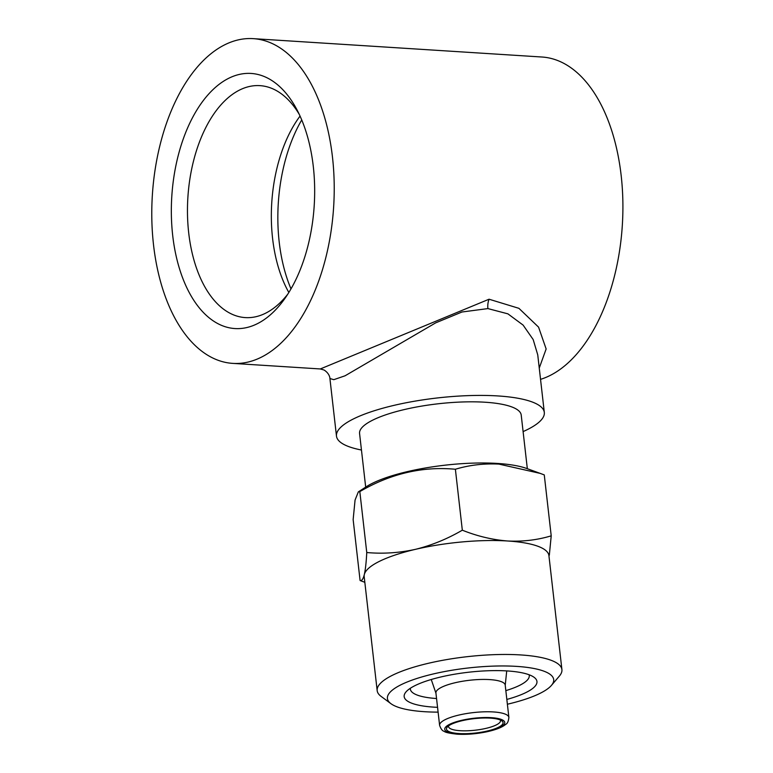 <?xml version="1.0" encoding="UTF-8"?>
<svg xmlns="http://www.w3.org/2000/svg" width="773" height="773" viewBox="0 0 773 773"><rect width="100%" height="100%" fill="white"/><g stroke="black" fill="none" stroke-linecap="round" stroke-linejoin="round"><path stroke-width="1.16" d="M437.557 707.324A66.816 16.919 -6.5 0 1 433.817 707.131A66.816 16.919 -6.5 0 1 405.98 691.941A66.816 16.919 -6.5 0 1 507.301 670.945A66.816 16.919 -6.5 0 1 534.133 677.341A66.816 16.919 -6.5 0 1 506.837 699.439M529.08 674.752A59.85 15.151 -6.5 0 1 529.263 675.563A59.85 15.151 -6.5 0 1 505.832 690.627M358.324 491.899L366.199 486.787A90.644 22.948 -6.5 0 1 497.493 463.442A90.644 22.948 -6.5 0 1 526.751 468.496L540.279 473.414L498.914 464.1C483.695 463.365 469.182 465.085 455.384 469.25C422.416 466.206 390.558 473.656 359.822 491.599L358.324 491.908L355.068 500.054L353.145 519.601L360.092 580.533C361.764 581.064 363.175 579.054 364.334 574.513A92.963 23.538 -6.5 0 1 415.449 549.342A92.963 23.538 -6.5 0 1 507.677 540.994C522.712 541.757 537.225 540.037 551.217 535.844L549.313 555.275M438.107 712.126A83.668 21.18 -6.5 0 1 424.551 711.701A83.668 21.18 -6.5 0 1 390.954 703.691A83.668 21.18 -6.5 0 1 420.956 677.216A83.668 21.18 -6.5 0 1 516.567 666.384A83.668 21.18 -6.5 0 1 551.42 685.409A83.668 21.18 -6.5 0 1 507.378 704.232M390.954 703.691L381.089 696.386A92.963 23.538 -6.5 0 1 377.176 690.627A92.963 23.538 -6.5 0 1 424.696 664.181A92.963 23.538 -6.5 0 1 520.664 654.934A92.963 23.538 -6.5 0 1 561.913 669.582A92.963 23.538 -6.5 0 1 559.391 676.066L551.42 685.409M377.176 690.627L364.189 576.697A92.963 23.538 -6.5 0 1 364.334 574.513C365.445 569.527 366.257 562.203 366.76 552.531C382.944 553.98 399.177 552.917 415.449 549.342C431.711 545.323 447.335 538.936 462.322 530.191C477.289 536.191 492.401 539.796 507.677 540.994A92.963 23.538 -6.5 0 1 548.927 555.652L561.913 669.582M490.411 718.136A28.475 7.208 173.5 0 0 447.238 727.084A28.475 7.208 173.5 0 0 459.104 733.558A28.475 7.208 173.5 0 0 491.638 729.876A28.475 7.208 173.5 0 0 501.841 720.861A28.475 7.208 173.5 0 0 490.411 718.136M448.582 725.876A26.147 6.619 173.5 0 0 448.524 726.572A26.147 6.619 173.5 0 0 460.128 730.698A26.147 6.619 173.5 0 0 487.116 728.098A26.147 6.619 173.5 0 0 500.479 720.658A26.147 6.619 173.5 0 0 500.266 719.992M290.986 288.88A126.666 70.701 93.6 0 1 279.208 242.046A126.666 70.701 93.6 0 1 301.741 119.931M288.841 292.484A116.211 64.864 93.6 0 1 272.589 238.432A116.211 64.864 93.6 0 1 300.059 116.085M287.817 294.107A116.211 64.864 93.6 0 1 245.244 317.597A116.211 64.864 93.6 0 1 188.728 233.098A116.211 64.864 93.6 0 1 260.008 85.648A116.211 64.864 93.6 0 1 299.257 114.356M172.717 235.63A127.825 71.348 93.6 0 1 211.319 91.262A127.825 71.348 93.6 0 1 296.909 109.669A127.825 71.348 93.6 0 1 313.287 166.398A127.825 71.348 93.6 0 1 284.899 298.455A127.825 71.348 93.6 0 1 172.717 235.63M523.099 431.595A104.587 26.485 173.5 0 0 544.308 412.424L537.747 354.855L533.157 339.521L523.118 325.104L507.909 313.848L487.898 308.591L461.983 312.002L435.711 322.843L345.087 375.784L333.82 379.669L329.916 378.528C330.003 378.326 329.675 373.494 324.042 370.006L320.322 368.953L489.067 299.219L518.915 308.33L538.559 327.124L546.144 348.971L539.254 368.054M153.547 245.07A162.688 90.808 -86.4 0 0 232.673 363.378A162.688 90.808 -86.4 0 0 332.458 156.958A162.688 90.808 -86.4 0 0 253.331 38.65A162.688 90.808 -86.4 0 0 153.547 245.07M253.331 38.65L542.018 57.018A162.688 90.808 93.6 0 1 621.144 175.326A162.688 90.808 93.6 0 1 540.54 379.359M544.308 412.424A104.587 26.485 173.5 0 0 497.899 395.94A104.587 26.485 173.5 0 0 389.94 406.347A104.587 26.485 173.5 0 0 336.477 436.098A104.587 26.485 173.5 0 0 361.455 450.012M489.734 679.602A34.862 8.832 -6.5 0 1 505.204 685.091L508.885 717.431A34.862 8.832 -6.5 0 0 493.416 711.943A34.862 8.832 -6.5 0 0 457.432 715.412A34.862 8.832 -6.5 0 0 439.605 725.325L435.924 692.985A34.862 8.832 -6.5 0 1 453.741 683.071A34.862 8.832 -6.5 0 1 489.734 679.602M365.687 487.125L359.571 433.469A81.349 20.6 -6.5 0 1 401.148 410.328A81.349 20.6 -6.5 0 1 485.125 402.231A81.349 20.6 -6.5 0 1 521.215 415.053L527.331 468.709M364.827 582.301L360.092 580.533M366.76 552.531L359.822 491.599M462.322 530.191L455.384 469.25M551.217 535.844L544.269 474.912L540.279 473.414M436.552 698.521A59.85 15.151 -6.5 0 1 410.337 689.11A59.85 15.151 -6.5 0 1 410.328 688.289M489.067 299.219A11.624 6.484 -86.4 0 0 487.898 308.591M491.367 717.673A30.215 7.653 -6.5 0 1 499.773 727.441A30.215 7.653 -6.5 0 1 458.138 734.031A30.215 7.653 -6.5 0 1 449.731 724.262A30.215 7.653 -6.5 0 1 491.367 717.673M232.673 363.378L320.331 368.953M439.605 725.325C440.881 728.997 442.398 730.987 444.175 731.316C445.064 732.369 449.451 733.335 457.336 734.205C466.689 734.708 476.477 733.915 486.7 731.818C495.976 729.789 502.344 727.277 505.784 724.291C507.436 723.576 508.47 721.296 508.885 717.431M505.223 685.342L506.721 670.916M435.953 693.236L431.247 679.506M336.477 436.098L329.916 378.528"/></g></svg>
